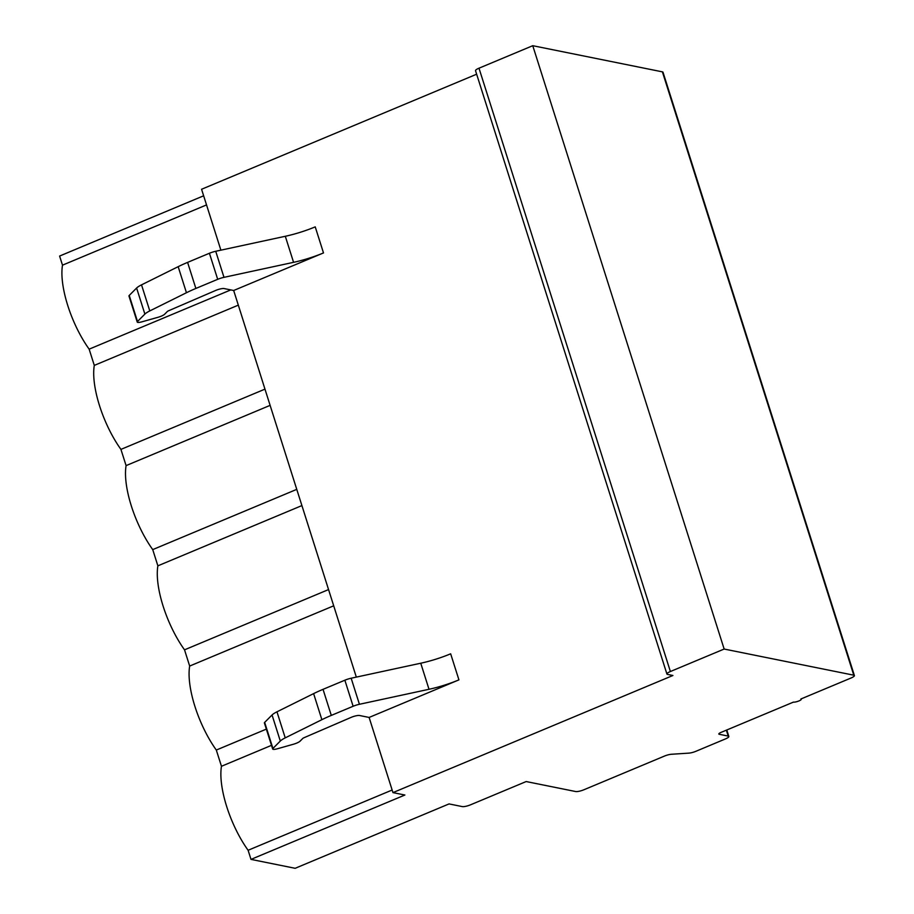<?xml version="1.0" encoding="UTF-8"?>
<svg xmlns="http://www.w3.org/2000/svg" width="914" height="914" viewBox="0 0 914 914"><rect width="100%" height="100%" fill="white"/><g stroke="black" fill="none" stroke-linecap="round" stroke-linejoin="round"><path stroke-width="1.37" d="M250.996 859.389L295.153 868.3L449.048 803.92L462.278 806.594A6.467 1.44 -17.6 0 0 470.539 804.811L526.167 781.55L575.671 791.535A6.467 1.44 162.4 0 0 583.943 789.753L664.409 756.095A6.467 1.44 -17.6 0 1 671.39 754.267L688.905 753.125A6.467 1.44 162.4 0 0 695.897 751.297L725.373 738.958A6.467 1.44 162.4 0 0 728.835 736.456A6.467 1.44 162.4 0 0 728.23 736.09L719.227 734.273A4.319 0.96 -17.6 0 1 718.827 734.022A4.319 0.96 -17.6 0 1 721.135 732.354L793.443 702.112A4.319 0.96 162.4 0 0 798.219 701.209A4.319 0.96 162.4 0 0 801.27 699.256A4.319 0.96 162.4 0 0 800.87 699.004L850.923 678.062A6.467 1.44 162.4 0 0 854.396 675.56L663.004 72.229A6.467 1.44 162.4 0 0 662.399 71.852L532.759 45.7L478.993 68.196A6.467 1.44 162.4 0 0 475.531 70.698L666.923 674.029A6.467 1.44 162.4 0 0 667.528 674.406L672.921 675.492L392.963 792.609L404.891 795.02L250.996 859.389L248.105 850.271A62.552 22.713 -112.7 0 1 221.462 766.275L271.504 745.344M476.64 74.205L201.571 189.267L220.891 250.173M221.462 766.275L216.31 750.051A62.552 22.713 -112.7 0 1 189.666 666.055L184.525 649.831A62.552 22.713 -112.7 0 1 157.871 565.835L152.729 549.611A62.552 22.713 -112.7 0 1 126.086 465.614L120.934 449.391A62.552 22.713 -112.7 0 1 94.291 365.394L89.149 349.159A62.552 22.713 -112.7 0 1 62.495 265.163L59.604 256.057L203.639 195.802M248.105 850.271L392.14 790.027M233.676 290.492L323.499 252.927A40.981 9.117 -17.6 0 1 293.577 262.329L223.987 277.342A8.626 1.919 162.4 0 0 217.692 279.318L195.87 288.447A51.767 11.516 162.4 0 0 186.445 292.731L149.793 310.92A16.178 3.599 162.4 0 0 144.88 314.096L137.5 321.511A5.393 1.2 162.4 0 0 137.237 322.082A5.393 1.2 162.4 0 0 142.001 321.808L157.916 317.318A6.912 1.542 162.4 0 0 164.634 314.222L167.285 311.56A3.233 0.72 -17.6 0 1 168.736 310.703L215.647 290.458A6.467 1.44 -17.6 0 1 224.147 288.573L233.676 290.492L356.323 677.114M369.119 717.444L458.931 679.867A40.981 9.117 -17.6 0 1 429.009 689.282L359.431 704.283A8.626 1.919 162.4 0 0 353.124 706.271L331.302 715.399A51.767 11.516 162.4 0 0 321.877 719.684L285.225 737.872A16.178 3.599 162.4 0 0 280.312 741.037L272.932 748.452A5.393 1.2 162.4 0 0 272.669 749.023A5.393 1.2 162.4 0 0 277.433 748.76L293.348 744.259A6.912 1.542 162.4 0 0 300.066 741.163L302.717 738.501A3.233 0.72 -17.6 0 1 304.168 737.655L351.079 717.399A6.467 1.44 -17.6 0 1 359.579 715.513L369.119 717.444L392.963 792.609M323.499 252.927L315.227 226.866A40.981 9.117 -17.6 0 1 285.305 236.28L215.727 251.281A8.626 1.919 162.4 0 0 209.42 253.258L187.599 262.387A51.767 11.516 162.4 0 0 178.173 266.671L141.521 284.86A16.178 3.599 162.4 0 0 136.609 288.036L129.228 295.451L137.5 321.511M137.237 322.082L128.965 296.022A5.393 1.2 -17.6 0 1 129.228 295.451M532.759 45.7L724.151 649.043L670.385 671.527A6.467 1.44 162.4 0 0 666.923 674.029M854.396 675.56A6.467 1.44 162.4 0 0 853.79 675.195L724.151 649.043M458.931 679.867L450.659 653.807A40.981 9.117 -17.6 0 1 420.748 663.221L351.159 678.222A8.626 1.919 162.4 0 0 344.864 680.21L323.03 689.339A51.767 11.516 162.4 0 0 313.616 693.623L276.965 711.812A16.178 3.599 162.4 0 0 272.052 714.988L264.66 722.391A5.393 1.2 -17.6 0 0 264.397 722.963L272.669 749.023M216.31 750.051L266.351 729.121M189.666 666.055L333.701 605.811M184.525 649.831L328.549 589.576M157.871 565.835L301.906 505.579M152.729 549.611L296.764 489.356M126.086 465.614L270.121 405.359M120.934 449.391L264.969 389.136M94.291 365.394L238.326 305.139M89.149 349.159L230.785 289.909M62.495 265.163L206.53 204.919M285.305 236.28L293.577 262.329M136.609 288.036L144.88 314.096M141.521 284.86L149.793 310.92M178.173 266.671L186.445 292.731M187.599 262.387L195.87 288.447M209.42 253.258L217.692 279.318M215.727 251.281L223.987 277.342M478.993 68.196L670.385 671.527M662.399 71.852L853.79 675.195M719.021 733.588L719.227 734.273M726.356 730.172L728.23 736.09M429.009 689.282L420.748 663.221M359.431 704.283L351.159 678.222M353.124 706.271L344.864 680.21M331.302 715.399L323.03 689.339M321.877 719.684L313.616 693.623M285.225 737.872L276.965 711.812M280.312 741.037L272.052 714.988M272.932 748.452L264.66 722.391M726.79 730L728.835 736.456"/></g></svg>
